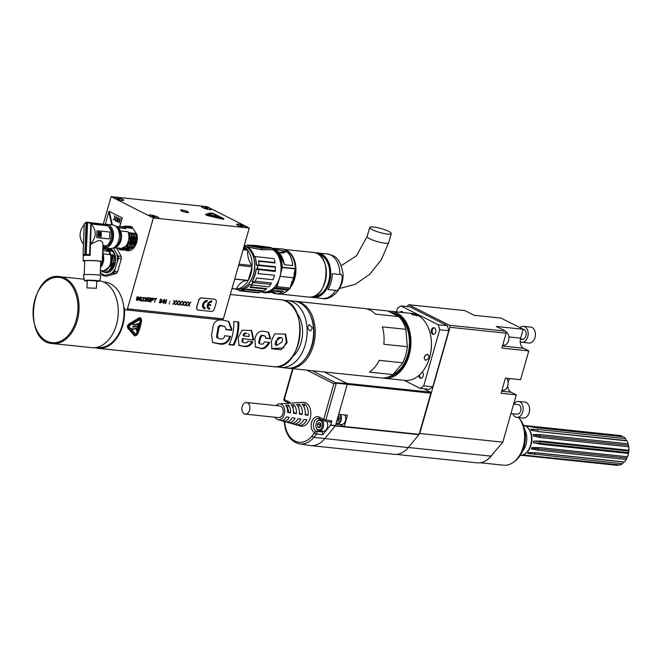 <?xml version="1.0" encoding="UTF-8"?>
<svg xmlns="http://www.w3.org/2000/svg" width="662" height="662" viewBox="0 0 662 662"><rect width="100%" height="100%" fill="white"/><g stroke="black" fill="none" stroke-linecap="round" stroke-linejoin="round"><path stroke-width="0.99" d="M330.379 421.984L331.819 420.974L330.545 425.261L335.311 425.914L324.595 438.848A27.241 18.495 96 0 1 310.619 445.592L394.254 454.339A27.241 18.495 -84 0 0 408.231 447.595L418.947 434.661L335.311 425.914A0.803 0.546 96 0 0 335.444 425.699A0.803 0.546 -84 0 0 335.493 425.575L338.687 414.338L347.459 415.256L344.265 426.485A0.803 0.546 96 0 1 344.215 426.609L340.301 424.64A6.008 4.08 96 0 1 339.879 424.383M324.239 371.97L346.921 383.406A0.803 0.546 96 0 1 347.211 384.423L338.687 414.338M418.947 434.661A0.803 0.546 -84 0 0 419.12 434.322L430.846 393.17A0.803 0.546 -84 0 0 430.557 392.152L423.821 388.76M335.444 425.699L344.215 426.609M344.828 414.983A5.61 3.806 96 0 1 345.266 421.264A5.61 3.806 96 0 1 341.335 424.532L337.008 424.085A5.61 3.806 96 0 1 336.081 423.804A5.61 3.806 96 0 1 336.006 423.763M340.5 414.528A5.61 3.806 96 0 1 340.938 420.809A5.61 3.806 96 0 1 337.008 424.085M339.614 414.437A5.131 3.484 96 0 1 340.251 420.718A5.131 3.484 96 0 1 336.106 423.423M338.29 415.736L339.44 417.83L338.563 420.883L336.668 421.437M338.712 420.37L338.199 419.443L337.264 419.344M338.199 419.443L338.927 416.894M338.621 416.332L338.133 416.282M419.154 434.214L419.766 433.478L502.814 442.158L490.997 456.135A27.076 18.387 96 0 1 477.095 462.846L396.257 454.389M419.766 433.478L450.011 327.301L506.157 333.168L505.586 331.149L496.277 326.457L523.179 329.271L501.035 318.108L474.133 315.294L464.823 310.594L439.096 307.904M406.998 306.589L408.677 304.727L449.44 325.274L450.011 327.301M447.322 325.696L410.051 306.911L400.982 305.96L438.261 324.752L447.322 325.696A44.859 30.469 96 0 1 448.745 330.71L439.684 329.767L423.705 385.872L432.766 386.823L448.745 330.71M432.766 386.823A44.859 30.469 96 0 1 429.208 389.322L420.138 388.371L404.184 380.327M312.307 370.72L336.329 383.157L325.828 420.006A1.605 1.059 99.2 0 1 324.612 421.082A1.605 1.059 99.2 0 1 324.397 421.007A1.605 1.142 -63.2 0 1 324.14 420.933A1.605 1.142 -63.2 0 1 323.693 419.377L333.838 383.761L336.222 382.785L346.921 383.406L430.557 392.152M306.845 370.149L333.838 383.761L336.329 383.157L430.846 393.17M330.545 425.261L322.791 434.611L322.568 431.897L316.304 431.401A1.605 1.01 94.6 0 1 316.527 434.107A1.605 0.828 -140.4 0 1 314.74 432.791L312.042 436.051A25.131 17.063 96 0 1 294.987 441.041A25.131 17.063 96 0 1 284.701 422.265L284.643 421.586M322.568 431.897L322.137 431.682A6.405 4.353 96 0 1 321.186 430.979M316.428 422.869A5.61 3.806 96 0 1 316.486 422.712A5.61 3.806 96 0 1 320.358 419.617A5.61 3.806 96 0 1 323.296 426.973A5.61 3.806 96 0 1 319.192 430.772L323.279 431.202A5.61 3.806 -84 0 0 327.392 427.404A5.61 3.806 -84 0 0 326.606 421.404M310.619 445.592A27.241 18.495 96 0 1 310.023 445.518L299.522 443.912A26.728 18.155 96 0 0 313.821 437.367L408.231 447.595M292.604 368.66L283.907 399.186L284.279 399.5A1.605 1.142 116.8 0 0 284.726 401.056A1.605 1.142 116.8 0 0 284.974 401.139M299.381 402.645A11.618 7.886 96 0 1 300.573 402.438L302.923 402.281A12.015 8.159 96 0 1 310.164 418.053A12.015 8.159 96 0 1 300.44 426.022L277.767 419.65A8.01 5.437 96 0 1 274.912 417.234M276.128 405.599A8.01 5.437 96 0 1 279.422 403.828A8.01 5.437 96 0 1 284.255 414.338A8.01 5.437 96 0 1 277.767 419.65M283.684 421.231A8.912 6.049 96 0 0 289.228 417.341A6603.069 1209.929 -164.1 0 1 286.307 416.919A8.465 5.743 -84 0 1 281.176 420.511A6603.053 4693.448 116.8 0 0 283.684 421.231L284.172 419.501M288.698 422.662A9.814 6.661 96 0 0 295.078 418.194A9075.995 1663.06 -164.1 0 1 292.157 417.763A9.359 6.355 -84 0 1 286.191 421.942A9075.979 6451.198 116.8 0 0 288.698 422.662L289.104 421.239M293.713 424.085A10.716 7.274 96 0 0 300.92 419.038A12079.133 2213.347 -164.1 0 1 297.999 418.616A10.261 6.968 -84 0 1 291.206 423.374A12079.117 8585.834 116.8 0 0 293.713 424.085L294.052 422.886M298.728 425.509A11.618 7.886 96 0 0 306.771 419.873A15662.233 2869.911 -164.1 0 1 303.85 419.451A11.163 7.58 -84 0 1 296.22 424.797A15662.217 11132.697 116.8 0 0 298.728 425.509L299.017 424.483M300.573 402.438A11.618 7.886 96 0 1 301.831 402.496A15662.217 11132.697 -63.2 0 0 299.075 402.662A11.163 7.58 -84 0 0 297.925 402.612L295.285 402.786A10.716 7.274 96 0 1 296.319 402.819A12079.117 8585.834 -63.2 0 0 293.556 402.984A10.261 6.968 -84 0 0 292.637 402.959L289.997 403.133A9.814 6.661 96 0 1 290.8 403.15A9075.979 6451.198 -63.2 0 0 288.044 403.315A9.359 6.355 -84 0 0 287.358 403.307L284.71 403.481A8.912 6.049 96 0 1 285.289 403.481A6603.053 4693.448 -63.2 0 0 282.533 403.646A8.465 5.743 -84 0 0 282.07 403.655L279.422 403.828M305.141 414.909A15662.217 2869.902 15.9 0 0 308.062 415.331A11.618 7.886 96 0 0 304.851 404.019A15662.233 11132.705 116.8 0 0 302.087 404.184A11.163 7.58 -84 0 1 305.141 414.909M294.317 402.943A10.716 7.274 96 0 1 295.285 402.786M299.298 414.064A12079.117 2213.347 15.9 0 0 302.22 414.486A10.716 7.274 96 0 0 299.332 404.341A12079.133 8585.842 116.8 0 0 296.576 404.507A10.261 6.968 -84 0 1 299.298 414.064M289.244 403.241A9.814 6.661 96 0 1 289.997 403.133M293.448 413.22A9075.979 1663.06 15.9 0 0 296.369 413.642A9.814 6.661 96 0 0 293.82 404.672A9075.995 6451.215 116.8 0 0 291.065 404.838A9.359 6.355 -84 0 1 293.448 413.22M284.172 403.547A8.912 6.049 96 0 1 284.71 403.481M287.598 412.376A6603.053 1209.929 15.9 0 0 290.527 412.798A8.912 6.049 96 0 0 288.309 405.003A6603.069 4693.456 116.8 0 0 285.545 405.169A8.465 5.743 -84 0 1 287.598 412.376M246.496 402.504L279.827 405.988A5.85 3.972 96 0 1 280.796 406.278A5.85 3.972 96 0 1 283.063 412.947A5.85 3.972 96 0 1 278.611 417.623L245.279 414.131A5.85 3.972 96 0 1 241.936 407.908A5.85 3.972 96 0 1 246.496 402.504A5.85 3.972 96 0 1 247.464 402.786A5.85 3.972 96 0 1 249.731 409.455A5.85 3.972 96 0 1 245.279 414.131M286.663 416.969A5.85 3.972 96 0 1 285.876 417.631M305.24 413.907L308.062 415.331M304.851 404.019L304.032 406.89M299.381 413.055L302.22 414.486M299.332 404.341L298.471 407.387M293.506 412.294L296.369 413.642M293.398 410.092A5.85 3.972 96 0 1 293.746 412.318M293.82 404.672L292.894 407.933M287.631 411.681L290.527 412.798M287.142 408.049L287.432 408.073A5.85 3.972 96 0 1 288.483 411.772M288.309 405.003L287.432 408.073M319.192 430.772A5.61 3.806 96 0 1 316.047 426.949A5.61 3.806 96 0 1 316.022 426.783M316.171 423.614A4.808 3.26 96 0 1 316.37 423.01A4.808 3.26 96 0 1 320.689 420.709A4.808 3.26 96 0 1 322.204 426.659A4.808 3.26 96 0 1 318.91 429.928A4.808 3.26 96 0 1 315.997 426.634A4.808 3.26 96 0 1 316.171 423.614M318.96 422.422L317.446 424.259L317.669 426.965L319.415 427.851L320.929 426.014L320.706 423.299L318.96 422.422M320.003 427.131L319.787 424.499L320.714 423.382A2.4 1.63 -84 0 0 320.54 423.581A2.4 1.63 -84 0 0 319.895 425.856A2.4 1.63 -84 0 0 320.185 426.916M319.787 424.499L317.446 424.259M320.847 426.113A2.4 1.63 96 0 1 320.863 425.153M319.945 427.205L317.669 426.965M480.273 462.771L503.608 465.212A26.679 18.114 -84 0 0 513.662 462.117A26.679 18.114 -84 0 0 518.619 417.565L519.529 418.607A25.239 17.138 -84 0 1 515.094 461.042L513.662 462.117M507.713 385.888A8.01 5.437 96 0 0 511.006 392.185L516.294 394.85L501.084 393.261L505.404 378.11L520.605 379.698L528.806 350.918L523.526 348.253A8.01 5.437 96 0 1 520.646 338.141L523.179 329.271M508.093 382.231A8.01 5.437 96 0 1 509.922 378.581M502.814 442.158L516.294 394.85M506.157 333.168L501.904 348.104L528.806 350.918M449.44 325.274L505.586 331.149M439.088 307.904L408.677 304.727M502.748 345.125L503.567 345.216A6.81 4.626 -84 0 0 508.259 341.46A6.81 4.626 -84 0 0 508.797 336.313A6.81 4.626 -84 0 0 506.107 332.001A6.81 4.626 -84 0 0 505.785 331.861M508.3 341.369A6.33 4.295 -84 0 0 508.333 341.278A6.33 4.295 -84 0 0 508.83 336.503A6.33 4.295 -84 0 0 508.813 336.412M501.937 390.282L502.748 390.365A6.81 4.626 -84 0 0 507.448 386.608A6.81 4.626 -84 0 0 507.986 381.469A6.81 4.626 -84 0 0 506.604 378.234M507.481 386.517A6.33 4.295 -84 0 0 507.514 386.434A6.33 4.295 -84 0 0 508.011 381.66A6.33 4.295 -84 0 0 507.994 381.569M510.965 413.543L517.179 414.189A4.808 3.26 -84 0 0 520.837 410.349A4.808 3.26 -84 0 0 518.975 404.863A4.808 3.26 -84 0 0 518.181 404.631L513.638 404.159M513.853 404.176A8.01 5.437 96 0 1 518.512 401.445A8.01 5.437 96 0 1 519.836 401.834A8.01 5.437 96 0 1 522.947 410.978A8.01 5.437 96 0 1 516.848 417.374A8.01 5.437 96 0 1 515.524 416.986A8.01 5.437 96 0 1 512.851 413.742M516.848 417.374L523.278 418.053A8.01 5.437 -84 0 0 528.806 413.634A8.01 5.437 -84 0 0 529.434 407.585A8.01 5.437 -84 0 0 526.273 402.513A8.01 5.437 -84 0 0 524.949 402.115L518.512 401.445M528.864 413.477A7.208 4.899 -84 0 0 528.921 413.336A7.208 4.899 -84 0 0 529.484 407.891A7.208 4.899 -84 0 0 529.459 407.742M524.486 329.717A4.808 3.26 -84 0 0 524.014 329.61L523.104 329.519M520.456 338.911L523.013 339.176A4.808 3.26 -84 0 0 523.493 339.176M522.575 339.416A5.131 3.484 96 0 1 522.128 339.242A5.131 3.484 96 0 1 521.805 339.052M523.146 329.37A5.131 3.484 96 0 1 523.634 329.287M520.986 338.961A5.131 3.484 -84 0 0 521.317 339.159A5.131 3.484 -84 0 0 522.161 339.407A5.131 3.484 -84 0 0 526.058 335.311A5.131 3.484 -84 0 0 524.072 329.461A5.131 3.484 -84 0 0 523.228 329.213A5.131 3.484 -84 0 0 523.038 329.196M520.026 327.673A8.01 5.437 96 0 1 523.526 326.341A8.01 5.437 96 0 1 524.85 326.73A8.01 5.437 96 0 1 527.953 335.874A8.01 5.437 96 0 1 521.863 342.279A8.01 5.437 96 0 1 520.208 341.7M521.863 342.279L529.112 343.032A8.01 5.437 -84 0 0 534.639 338.613A8.01 5.437 -84 0 0 535.268 332.564A8.01 5.437 -84 0 0 532.107 327.491A8.01 5.437 -84 0 0 530.775 327.102L523.526 326.341M534.697 338.464A7.208 4.899 -84 0 0 534.755 338.323A7.208 4.899 -84 0 0 535.318 332.878A7.208 4.899 -84 0 0 535.293 332.729M524.693 429.555A15.259 10.36 96 0 1 522.409 451.393M520.216 455.431A15.259 10.36 -84 0 0 523.071 454.868A15.259 10.36 -84 0 0 531.404 441.297A15.259 10.36 -84 0 0 526.058 426.287A15.259 10.36 -84 0 0 525.206 425.79A15.259 10.36 -84 0 0 523.385 425.145M526.298 426.452A14.978 10.17 96 0 1 526.53 426.601A14.978 10.17 96 0 1 531.776 441.331A14.978 10.17 96 0 1 523.601 454.662A14.978 10.17 96 0 1 523.336 454.761M537.958 429.481L537.453 431.243A32.041 18.006 -33 0 1 530.742 429.199L537.958 429.481L625.565 438.641A14.978 10.17 -84 0 0 623.629 436.829L536.021 427.669L526.919 426.055L534.002 426.659L534.027 427.445M524.618 425.525L620.186 435.513A14.978 10.17 -84 0 1 621.618 435.819L534.002 426.659M521.507 455.324L617.067 465.32A14.978 10.17 -84 0 0 618.01 465.353L524.436 455.15L620.195 464.939A14.978 10.17 -84 0 0 622.503 463.731L527.788 453.396A32.041 18.751 -132.2 0 1 534.83 452.734L623.728 462.026L622.503 463.731M530.742 429.199L531.462 430.308L539.398 431.707L627.005 440.867A14.978 10.17 -84 0 1 628.147 443.797L540.531 434.628L533.117 434.562L533.407 436.059L539.886 437.483L628.726 446.792A14.978 10.17 -84 0 1 628.842 450.251L541.226 441.091L533.564 441.099L533.373 442.688L540.837 444.276L628.453 453.437A14.978 10.17 -84 0 1 627.51 456.747L539.902 447.586L532.008 447.504L531.371 448.869L538.62 450.317L626.227 459.478A14.978 10.17 -84 0 1 624.432 461.985L536.816 452.825L528.748 452.518L527.788 453.396M618.631 464.774L618.01 465.353M626.889 458.063L626.227 459.478M531.371 448.869A32.041 10.733 -154.8 0 1 538.007 448.77L626.906 458.063L627.51 456.747M627.526 456.722L627.65 456.408A13.215 8.978 -84 0 0 628.693 452.609L628.453 453.437M533.373 442.688A32.041 0.596 -173 0 1 539.811 443.317L628.701 452.609L628.9 451.029A13.215 8.978 -84 0 0 628.751 446.759L628.726 446.792M541.226 441.091L540.002 441.728A32.041 0.596 7 0 0 533.564 441.099M628.842 450.251L628.883 451.021L540.002 441.728L539.811 443.317L540.837 444.276M539.265 437.392A32.041 9.657 169 0 0 539.869 437.458L628.759 446.751L628.47 445.253L539.571 435.96A32.041 9.657 -11 0 1 533.117 434.562M628.147 443.797L628.453 445.253M625.565 438.641L626.335 440.528L537.61 431.483M621.618 435.819L622.197 436.68M396.447 311.86L397.415 308.459A44.859 30.469 96 0 1 400.982 305.96M438.261 324.752A44.859 30.469 96 0 1 439.684 329.767M423.705 385.872A44.859 30.469 96 0 1 420.138 388.371M403.191 312.572A3.368 2.284 -84 0 0 402.264 311.637A3.368 2.284 -84 0 0 401.71 311.471A3.368 2.284 -84 0 0 400.038 312.241M432.658 334.227A3.368 2.284 -84 0 0 433.213 334.393A3.368 2.284 -84 0 0 435.778 331.703A3.368 2.284 -84 0 0 434.471 327.864A3.368 2.284 -84 0 0 433.916 327.698A3.368 2.284 -84 0 0 431.351 330.388A3.368 2.284 -84 0 0 432.658 334.227M418.765 375.586A3.368 2.284 -84 0 0 420.147 378.159A3.368 2.284 -84 0 0 420.701 378.325A3.368 2.284 -84 0 0 423.208 375.884A3.368 2.284 -84 0 0 422.273 371.994M402.14 311.579A3.368 2.284 -84 0 0 400.915 312.332M433.66 334.376A3.368 2.284 96 0 1 433.536 334.318A3.368 2.284 96 0 1 432.178 330.801A3.368 2.284 96 0 1 434.346 327.806M419.667 374.783A3.368 2.284 -84 0 0 421.024 378.25A3.368 2.284 -84 0 0 421.148 378.308M112.705 268.069A11.138 7.563 -84 0 0 114.642 263.931L115.279 259.314L114.162 254.771L114.931 261.68L112.821 267.87M114.576 255.193L114.559 254.928A11.138 7.563 -84 0 0 112.672 251.486L110.347 249.384M224.84 326.532L225.949 328.749A33.646 22.847 -84 0 1 225.825 329.676L231.758 330.297A33.646 22.847 96 0 0 231.874 329.37L228.829 321.475L223.392 320.251C216.946 318.943 213.404 321.724 212.759 328.592A33.646 22.847 -84 0 1 211.484 334.575L212.676 342.544L218.493 343.768C223.963 345.332 227.91 343.09 230.335 337.032A33.646 22.847 96 0 0 230.409 336.776A33.646 22.847 96 0 0 230.525 336.379L224.6 335.758A33.646 22.847 96 0 1 224.484 336.155A33.646 22.847 96 0 1 224.41 336.412C224.17 338.489 222.689 339.283 219.974 338.795L218.038 338.34L217.384 335.411L217.773 333.838A33.646 22.847 96 0 0 218.518 330.23L217.757 329.841C217.74 326.374 219.122 324.976 221.878 325.646L224.823 326.523L222.672 326.043C219.908 325.381 218.526 326.771 218.518 330.23M390.216 376.206A31.884 21.656 -84 0 0 406.998 359.069M409.538 334.79A31.884 21.656 -84 0 0 396.96 314.698A31.884 21.656 -84 0 0 392.169 313.192M388.321 377.001A32.446 22.036 -84 0 0 406.965 359.176A32.446 22.036 -84 0 0 409.521 334.674A32.446 22.036 -84 0 0 396.703 314.127A32.446 22.036 -84 0 0 390.77 312.489M388.453 311.322A33.646 22.847 96 0 1 391.465 311.339A33.646 22.847 96 0 1 397.026 312.994A33.646 22.847 96 0 1 410.076 351.373A33.646 22.847 96 0 1 384.465 378.267A33.646 22.847 96 0 1 382.793 378.002M416.911 315.071C412.716 313.755 411.152 313.598 412.236 314.582L417.639 315.774L416.911 315.071M411.474 314.02L412.236 314.582M384.465 378.267L404.937 380.41A33.646 22.847 -84 0 0 428.132 361.849A33.646 22.847 -84 0 0 430.788 336.445A33.646 22.847 -84 0 0 417.499 315.137A33.646 22.847 -84 0 0 411.938 313.482L391.465 311.339M427.412 354.22C423.92 355.974 423.349 357.993 425.683 360.277C429.381 358.622 429.961 356.603 427.412 354.22L428 354.393M425.112 360.111L425.683 360.277M428.19 361.7A32.843 22.309 -84 0 0 428.248 361.551A32.843 22.309 -84 0 0 430.846 336.751A32.843 22.309 -84 0 0 430.813 336.602M425.683 354.849L424.152 357.869M84.14 279.207L59.58 276.633A33.646 22.847 96 0 1 77.346 320.276A33.646 22.847 96 0 1 77.214 320.756A33.646 22.847 96 0 1 52.579 343.561L91.77 347.658A33.646 22.847 -84 0 0 116.396 324.852A33.646 22.847 -84 0 0 99.656 280.853M96.776 347.376L98.166 347.525A32.843 22.309 -84 0 0 122.213 325.257A32.843 22.309 -84 0 0 105.001 282.186L103.611 282.045M221.944 319.887A1.605 1.084 -84 0 0 222.209 319.969A1.605 1.084 -84 0 0 223.375 318.877L249.268 227.993L207.007 206.676L111.084 196.647L103.346 223.822M111.084 196.647L153.352 217.963L127.46 308.848A1.605 1.084 96 0 1 126.293 309.932A1.605 1.084 96 0 1 126.028 309.857L125.068 309.377A1.605 1.084 96 0 1 124.415 308.178A33.646 22.847 96 0 1 122.718 325.514A33.646 22.847 96 0 1 98.084 348.32A33.646 22.847 96 0 1 94.956 347.666M126.599 250.542A12.255 8.325 -84 0 0 127.675 250.766A12.255 8.325 -84 0 0 137.092 234.712L131.837 226.793A12.255 8.325 -84 0 0 130.224 226.379A12.255 8.325 -84 0 0 129.255 226.363M122.296 217.897L108.982 211.277L122.296 217.897L119.781 226.743M153.352 217.963L249.268 227.993M136.273 299.497L136.877 300.474L138.093 299.936L138.813 297.859L138.482 296.824L137.191 296.94L136.587 297.958L136.926 298.984L138.292 298.794L137.729 299.903L136.273 299.497M141.18 299.017L140.551 298.372L139.459 298.67L140.253 297.428L141.478 297.966L141.163 297.106L140.303 297.015L138.937 299.613L139.856 300.788L141.072 299.836L140.981 298.918L141.188 299.431M141.263 300.929L143.869 298.38L143.728 297.784L142.305 297.718L143.96 297.395L144.084 298.736L141.867 300.581L143.571 300.755L143.455 301.16L141.263 300.929M146.07 301.02L146.931 298.206L145.317 297.701L144.829 298.322L146.542 298.248L145.425 299.538L146.087 300.523L144.184 300.573L144.796 301.301L145.839 301.16M147.527 299.845L148.693 299.721L148.834 300.565L148.015 301.227L146.898 300.523L147.022 301.202L148.602 301.367L149.198 299.936L148.594 299.207L147.527 299.431L147.891 298.14L149.769 297.925L147.7 297.71L147.105 299.803L147.527 299.845L147.13 299.721M151.11 298.065L149.67 301.814L150.224 298.554L151.11 298.065M153.601 299.232L153.344 298.38L151.598 298.115L150.522 301.897L151.366 300.25L152.79 300.316L153.51 299.555M154.345 298.397L156.654 298.645L155.57 298.943L154.602 302.327L155.198 298.901L154.345 298.397M162.14 302.286L163.373 300.176L162.14 302.286M165.426 302.882L164.821 299.497L164.275 299.439L163.191 303.229L164.499 299.96L165.078 303.419L165.632 303.477L166.708 299.696L165.426 302.882L164.631 299.481M178.119 304.785L177.333 303.13L175.678 304.528L177.267 302.708L176.762 300.747L177.54 302.402L179.195 301.003L177.631 302.741L177.73 304.669M181.04 305.091L180.263 303.436L178.608 304.834L180.196 303.014L179.683 301.053L180.469 302.708L182.124 301.309L180.56 303.047L180.66 304.975M183.97 305.397L183.184 303.742L181.529 305.141L183.117 303.32L182.613 301.359L183.391 303.014L185.046 301.607L183.482 303.353L183.581 305.281M186.891 305.703L186.113 304.048L184.458 305.447L186.039 303.626L185.534 301.665L186.32 303.32L187.967 301.913L186.411 303.659L186.502 305.579M189.812 306.01L189.034 304.355L187.379 305.753L188.968 303.932L188.455 301.971L189.241 303.626L190.896 302.22L189.332 303.966L189.431 305.885M161.445 299.174L161.884 300.101L160.907 299.588L160.287 300.432L161.429 301.053L161.495 302.137L160.659 302.882L159.559 302.766L159.285 301.74L159.981 302.393L161.156 302.013L160.444 301.193M161.884 300.101L161.627 299.249L160.485 299.29L159.906 300.225L160.212 301.078M169.464 303.469L169.042 303.841L169.464 303.469M170.01 301.533L169.596 301.905L170.01 301.533M175.198 304.479L174.412 302.824L172.757 304.222L174.346 302.402L173.833 300.44L174.619 302.095L176.274 300.697L174.71 302.435L174.809 304.363M214.72 299.332A3.202 2.276 -63.2 0 1 215.299 299.505A3.202 2.276 -63.2 0 1 216.201 302.608L214.471 308.666A3.202 2.276 -63.2 0 1 211.269 311.454L198.401 310.106A3.202 2.276 -63.2 0 1 197.822 309.94A3.202 2.276 -63.2 0 1 196.928 306.837L198.65 300.771A3.202 2.276 -63.2 0 1 201.852 297.991L214.521 299.232A3.202 2.276 -63.2 0 1 215.1 299.398A3.202 2.276 -63.2 0 1 215.2 299.456M197.723 309.882A3.202 2.276 -63.2 0 1 197.624 309.841A3.202 2.276 -63.2 0 1 196.722 306.729L196.928 306.837M198.65 300.771L196.722 306.729M198.451 300.672A3.202 2.276 -63.2 0 1 201.653 297.892L201.852 297.991M214.521 299.232L201.653 297.892M114.898 198.459A5.205 0.952 15.9 0 0 119.872 200.139A5.205 0.952 15.9 0 0 123.579 200.429A5.205 0.952 15.9 0 0 118.961 197.938A5.205 0.952 15.9 0 0 113.732 197.624A5.205 0.952 15.9 0 0 114.898 198.459M202.63 207.628A5.205 0.952 15.9 0 0 207.603 209.316A5.205 0.952 15.9 0 0 211.302 209.597A5.205 0.952 15.9 0 0 206.693 207.107A5.205 0.952 15.9 0 0 201.463 206.801A5.205 0.952 15.9 0 0 202.63 207.628M150.125 216.217A5.205 0.952 15.9 0 0 155.098 217.897A5.205 0.952 15.9 0 0 158.797 218.187A5.205 0.952 15.9 0 0 154.188 215.696A5.205 0.952 15.9 0 0 148.958 215.382A5.205 0.952 15.9 0 0 150.125 216.217M245.453 226.181A5.205 0.952 15.9 0 0 239.594 224.319A5.205 0.952 15.9 0 0 236.682 224.559A5.205 0.952 15.9 0 0 237.848 225.386A5.205 0.952 15.9 0 0 242.822 227.074A5.205 0.952 15.9 0 0 246.521 227.356A5.205 0.952 15.9 0 0 245.453 226.181M181.562 210.938A4.088 0.745 15.9 0 0 185.815 212.337A4.088 0.745 15.9 0 0 188.471 212.37A4.088 0.745 15.9 0 0 187.528 211.559A4.088 0.745 15.9 0 0 183.266 210.16A4.088 0.745 15.9 0 0 180.61 210.127A4.088 0.745 15.9 0 0 181.562 210.938M205.667 214.488A2.4 0.439 15.9 0 0 205.592 214.562A2.4 0.439 15.9 0 0 208.34 215.787L221.985 219.023A2.4 0.439 15.9 0 0 223.864 219.114A2.4 0.439 15.9 0 0 223.839 219.014M116.711 199.221A4.808 0.877 -164.1 0 1 115.171 198.559A4.808 0.877 -164.1 0 1 114.063 197.615A4.808 0.877 -164.1 0 1 117.182 197.657A4.808 0.877 -164.1 0 1 122.189 199.295A4.808 0.877 -164.1 0 1 123.306 200.247A4.808 0.877 -164.1 0 1 120.203 200.214M120.037 199.072L117 198.352L119.921 199.461M118.184 199.08L118.349 198.492M204.442 208.389A4.808 0.877 -164.1 0 1 202.903 207.736A4.808 0.877 -164.1 0 1 201.786 206.784A4.808 0.877 -164.1 0 1 204.914 206.825A4.808 0.877 -164.1 0 1 209.92 208.472A4.808 0.877 -164.1 0 1 211.029 209.424A4.808 0.877 -164.1 0 1 207.934 209.382M207.76 208.249L204.732 207.529L207.653 208.638M205.915 208.257L206.081 207.669M151.937 216.979A4.808 0.877 -164.1 0 1 150.398 216.317A4.808 0.877 -164.1 0 1 149.281 215.373A4.808 0.877 -164.1 0 1 152.409 215.415A4.808 0.877 -164.1 0 1 157.415 217.053A4.808 0.877 -164.1 0 1 158.524 218.005A4.808 0.877 -164.1 0 1 155.421 217.972M155.256 216.83L152.219 216.11L155.14 217.219M153.402 216.838L153.576 216.251M239.661 226.147A4.808 0.877 -164.1 0 1 237.724 225.279A4.808 0.877 -164.1 0 1 237.004 224.542A4.808 0.877 -164.1 0 1 241.87 225.014A4.808 0.877 -164.1 0 1 246.256 227.182A4.808 0.877 -164.1 0 1 243.153 227.14M243.136 226.09L240.049 225.262L243.037 226.429M241.382 226.114L241.556 225.485M181.967 210.979A3.525 0.645 15.9 0 0 185.939 212.245A3.525 0.645 15.9 0 0 187.909 212.08A3.525 0.645 15.9 0 0 185.749 210.955A3.525 0.645 15.9 0 0 182.331 210.135A3.525 0.645 15.9 0 0 181.247 210.185A3.525 0.645 15.9 0 0 181.967 210.979M208.389 215.613A2.4 0.439 -164.1 0 1 205.642 214.389A2.4 0.439 -164.1 0 1 205.774 214.298L210.359 212.965A2.4 0.439 -164.1 0 1 214.298 213.9L223.359 218.468A2.4 0.439 -164.1 0 1 223.913 218.94A2.4 0.439 -164.1 0 1 222.035 218.849L208.34 215.787M206.503 214.546L208.24 215.423L223.144 218.725L213.718 213.834L211.087 213.214L206.478 214.62L211.07 213.288L213.694 213.917L223.119 218.758M207.504 214.943L222.002 218.435M207.52 214.893L212.899 213.752L222.068 218.41L207.52 214.893M209.639 215.258L217.293 216.275L209.639 215.258M209.25 215.059L213.23 215.928M211.153 215.175L215.903 216.06M216.118 216.052L216.813 216.234M140.476 317.768L139.185 317.777L128.792 324.107L127.394 326.002L127.675 328.038L134.427 335.692M233.951 345.175L229.002 344.662A33.646 22.847 -84 0 0 231.99 336.941A33.646 22.847 -84 0 0 233.81 321.525L238.759 322.038A33.646 22.847 96 0 1 236.938 337.454A33.646 22.847 96 0 1 233.951 345.175L233.173 344.786A32.446 22.036 -84 0 0 237.931 321.955M242.383 338.563L241.944 341.633L244.435 342.808C246.454 343.04 247.555 342.527 247.729 341.253L252.793 341.782C250.832 345.837 247.522 347.343 242.863 346.276L238.99 345.357L238.221 337.587L242.143 330.148L251.725 330.578L253.637 339.118A33.646 22.847 96 0 1 253.612 339.201A33.646 22.847 96 0 1 253.372 340.011L242.383 338.563L253.372 340.011M259.918 343.917L259.421 342.684L260.108 339.879C260.762 336.577 261.895 335.179 263.517 335.684L262.756 335.303C261.043 334.807 259.852 336.412 259.181 340.111L258.718 343.04L260.522 344.099L263.203 344.017L264.477 341.906L269.641 342.444C266.712 348.047 263.302 349.9 259.405 348.013L255.499 347.103L254.944 339.341C255.871 333.3 258.933 330.628 264.121 331.298L268.59 332.316L270.659 338.762L265.57 337.926M263.517 335.684L265.445 336.354L265.495 338.224L270.659 338.762M271.346 341.054L274.656 333.855L285.537 334.128L287.126 342.618L281.102 349.735L271.883 348.791L271.346 341.054M243.219 342.511L242.59 341.377L243.144 338.944M134.063 335.419L134.171 335.469C135.305 336.222 136.471 335.717 137.688 333.946A33.803 22.955 -84 0 0 141.577 320.309L141.105 318.29L139.682 317.677L128.891 324.157L127.774 328.087L134.378 335.667M229.689 336.288A32.446 22.036 96 0 1 229.582 336.652C227.968 342.237 224.013 344.48 217.707 343.371L212.312 342.345M231.874 329.37L231.104 328.981L228.39 321.269M231.758 330.297L230.98 329.908A32.446 22.036 -84 0 0 231.104 328.981M230.98 329.908L225.866 329.37M218.038 338.34L216.548 337.239L217.012 333.458A32.446 22.036 -84 0 0 217.757 329.841M233.173 344.786L229.151 344.364M252.04 341.402C250.062 345.448 246.744 346.946 242.077 345.887L238.626 345.15M251.32 330.396L252.884 338.737A32.446 22.036 96 0 1 252.619 339.631M246.19 333.168L246.951 333.549C245.205 333.168 244.195 333.971 243.939 335.973L243.186 335.584C243.434 333.59 244.435 332.779 246.19 333.168L246.951 333.549M243.939 335.973L249.011 336.503L249.135 334.782L248.465 333.88M255.135 346.896L258.619 347.616C262.466 349.536 265.884 347.682 268.88 342.064M268.184 332.134L269.906 338.381M262.756 335.303L265.032 336.031M285.123 333.938L286.373 342.237L283.319 347.922L271.519 348.584M281.739 337.769L280.978 337.388L275.773 341.129L275.127 344.554L276.451 345.597L276.526 341.509L277.726 338.174L279.132 337.413L281.739 337.769L282.434 338.654L282.376 340.351L281.962 342.08L276.451 345.597M134.767 334.906L128.271 327.475L129.024 324.852L139.583 318.554L140.634 318.836L140.989 320.251A33.803 22.955 96 0 1 137.108 333.88L134.982 335.071M140.278 318.563L140.94 320.226A33.729 22.905 -84 0 1 137.051 333.855L137.108 333.88M134.717 334.881L137.051 333.855M140.17 320.16L139.649 319.655L140.121 320.135L139.649 319.655L129.131 325.795L128.908 326.581L135.536 334.078L136.289 333.797A33.803 22.955 -84 0 0 140.17 320.16L139.699 319.688L129.181 325.82L128.958 326.606L135.594 334.103L136.289 333.797M136.322 330.818A33.803 22.955 -84 0 0 138.474 323.238L138.83 323.279A33.803 22.955 96 0 1 136.67 330.851L136.322 330.818M137.903 324.785L136.405 324.173L134.105 325.166L133.261 323.966L134.369 324.802L136.902 323.817L137.58 324.976M136.455 326.482L137.001 327.177M136.48 326.49L133.037 327.202L132.714 326.184L133.277 326.887L136.115 326.01L137.332 326.995M136.67 329.146L135.214 328.559L132.805 329.494L131.92 328.915L132.061 328.344L133.103 329.146L135.743 328.22L136.513 328.782L136.322 329.328M138.772 323.271A33.729 22.905 -84 0 1 136.62 330.826L136.67 330.851M137.026 324.272L133.666 325.025M133.236 323.991L133.832 324.678M137.158 323.908L137.853 324.761M136.43 326.465L133.103 327.227M132.681 326.209L133.277 326.887M136.612 326.126L137.282 326.97M135.834 328.658L132.383 329.362M132.028 328.369L132.599 329.039M135.983 328.302L136.62 329.122M137.837 299.083L138.292 298.794M138.515 296.998L138.805 297.437M138.606 297.337L138.813 297.859M138.615 297.751L138.714 298.421M138.515 298.322L138.548 298.992M138.35 298.885L138.333 299.547M138.126 299.447L138.093 299.936M138.143 297.122L136.893 297.404L137.257 298.686L137.282 297.279L138.441 297.404L138.118 298.529L137.257 298.686M140.989 299.332L141.072 299.836M140.874 299.729L140.832 300.225M141.196 297.279L141.486 297.718M139.5 297.933L139.508 298.504M140.493 298.777L139.136 299.216L139.608 300.341L139.632 298.934L140.865 299.232L140.468 300.184L139.608 300.341M143.96 297.486L144.308 297.933M144.109 297.834L144.283 298.264M144.035 298.322L144.084 298.736M143.687 298.868L141.867 300.581M143.348 300.738L143.455 301.16M143.257 301.061L141.287 300.854M146.443 297.627L146.261 300.788M148.271 299.514L147.841 299.629M149.546 297.9L149.662 298.322M149.455 298.223L147.891 298.14M147.692 298.041L147.527 299.431M148.909 299.497L149.198 299.936M149 299.836L149.207 300.349M149.008 300.25L149.115 300.672M148.909 300.573L148.876 301.061M150.886 298.041L150.034 301.847M153.162 298.305L153.609 298.984M152.268 300.258L151.366 300.25M151.168 300.143L150.886 301.938M153.005 298.678L151.648 298.454L151.507 299.762L152.872 299.82L153.236 299.199L151.855 298.554L151.507 299.762M156.431 298.62L156.538 299.042M156.34 298.943L155.57 298.943M155.363 298.843L154.602 302.327M154.246 298.728L155.198 298.901M166.485 299.671L165.632 303.477M163.555 303.262L164.499 299.96M176.051 304.57L177.333 303.13M176.944 300.763L177.54 302.402M178.93 300.97L177.631 302.741M177.433 302.642L177.921 304.685M178.972 304.876L180.263 303.436M179.874 301.069L180.469 302.708M181.851 301.276L180.56 303.047M180.354 302.948L180.842 304.992M181.893 305.182L183.184 303.742M182.795 301.375L183.391 303.014M184.781 301.582L183.482 303.353M183.283 303.254L183.763 305.298M184.822 305.488L186.113 304.048M185.716 301.682L186.32 303.32M187.702 301.889L186.411 303.659M186.204 303.56L186.692 305.604M187.743 305.794L189.034 304.355M188.645 301.988L189.241 303.626M190.631 302.195L189.332 303.966M189.133 303.866L189.613 305.91M161.23 300.945L161.578 301.4M161.379 301.293L161.611 301.731M161.412 301.632L161.495 302.137M169.24 303.444L169.348 303.866M169.786 301.508L169.894 301.938M173.121 304.263L174.412 302.824M174.023 300.457L174.619 302.095M176.009 300.664L174.71 302.435M174.511 302.335L174.991 304.379M211.84 300.987A4.402 3.128 116.8 0 0 207.62 304.272A4.402 3.128 116.8 0 0 208.671 309.088A4.402 3.128 116.8 0 0 209.465 309.32L209.796 308.178A3.202 2.276 -63.2 0 1 209.217 308.012A3.202 2.276 -63.2 0 1 208.224 305.29L210.549 305.538L210.764 304.76L208.447 304.52A3.202 2.276 -63.2 0 1 211.517 302.12L211.84 300.987M204.583 307.549A3.202 2.276 -63.2 0 0 205.112 307.689L204.889 308.881A4.402 3.128 -63.2 0 1 204.095 308.649A4.402 3.128 -63.2 0 1 203.044 303.833A4.402 3.128 -63.2 0 1 207.264 300.548L207.165 300.498A4.402 3.128 116.8 0 0 202.944 303.784A4.402 3.128 116.8 0 0 203.995 308.591A4.402 3.128 116.8 0 0 204.045 308.616M209.68 308.161L209.366 309.262A4.402 3.128 -63.2 0 1 208.621 309.055M211.732 300.978L211.517 302.12M211.418 302.071A3.202 2.276 116.8 0 0 208.348 304.47L208.447 304.52M210.657 304.752L210.549 305.538M210.442 305.488L208.224 305.29M208.125 305.24A3.202 2.276 116.8 0 0 209.109 307.962A3.202 2.276 116.8 0 0 209.167 307.987M207.264 300.548L206.941 301.682A3.202 2.276 116.8 0 0 203.871 304.073A3.202 2.276 116.8 0 0 204.632 307.573A3.202 2.276 116.8 0 0 205.212 307.739M243.235 249.185L247.224 249.599L243.633 247.787M252.495 276.948A21.548 14.638 -84 0 0 252.536 276.857L252.462 277.039A22.028 14.961 -84 0 1 237.277 289.186L234.82 288.93A22.028 14.961 96 0 0 236.011 288.988L232.014 288.566M234.745 278.992L248.258 280.407L252.123 266.836L238.61 265.421M238.965 264.163L252.164 265.545A18.023 12.239 96 0 1 247.696 250.195L243.078 249.715M247.696 250.195A22.028 14.961 96 0 1 252.164 265.545M234.82 288.93A22.028 14.961 96 0 1 233.645 288.74M252.462 277.039A22.028 14.961 -84 0 0 254.2 260.406A22.028 14.961 -84 0 0 245.503 246.446A22.028 14.961 -84 0 0 244.17 245.883M243.939 246.694A22.028 14.961 96 0 1 247.224 249.599M252.123 266.836A22.028 14.961 96 0 1 248.258 280.407M232.023 288.524L236.367 288.98A22.028 14.961 96 0 0 248.184 280.539L234.704 279.124M252.536 276.857A21.548 14.638 -84 0 0 254.233 260.588A21.548 14.638 -84 0 0 254.216 260.497M245.825 246.016L247.216 245.064L245.784 246.024M241.44 289.791L241.233 289.716A236.599 166.419 124.7 0 0 241.572 290.734A23.402 15.896 96 0 1 239.363 290.784A236.251 147.179 -123.6 0 1 238.461 289.782L239.478 290.866L257.046 292.703A23.476 15.938 -84 0 0 259.454 292.654L241.887 290.817A243.922 169.489 -57.4 0 1 241.547 289.799L241.44 289.791A22.566 15.325 -84 0 0 249.988 284.561L249.905 284.42A235.887 42.145 -162.8 0 0 251.204 284.842L268.946 286.853A23.476 15.938 -84 0 0 270.758 284.329L252.867 282.533A23.402 15.896 96 0 1 251.204 284.842M256.211 269.235L256.053 269.095A235.978 89.329 165.5 0 1 257.369 268.739L257.626 268.904A241.001 84.786 -14.4 0 0 256.293 269.268L256.211 269.235A22.566 15.325 96 0 1 252.205 281.474L251.999 281.507A235.945 160.262 60.9 0 0 252.867 282.533M256.235 265.04A22.5 15.276 -84 0 0 254.928 256.69L255.093 256.666A22.566 15.325 96 0 1 256.409 264.932L256.235 265.04A235.995 62.542 19 0 0 257.518 265.512L257.692 265.404A23.476 15.938 96 0 1 257.535 268.871M247.447 246.827L261.44 249.682L272.843 249.69L261.399 249.541L261.399 247.985L248.548 245.61L247.654 246.967L248.399 245.668A23.402 15.896 -84 0 0 247.249 245.089L256.575 245.544L270.725 247.489A23.476 15.938 96 0 1 271.776 248.018L261.399 247.985M254.87 246.396A24.37 19.57 91.4 0 0 254.489 246.206A23.476 15.938 -84 0 0 253.265 245.602L252.892 245.561A23.476 15.938 96 0 1 254.117 246.165A24.37 19.57 91.4 0 1 254.506 246.363L256.302 246.645A23.476 15.938 -84 0 1 256.616 246.843L256.98 246.885A23.476 15.938 -84 0 0 254.944 245.776L254.58 245.743A23.476 15.938 96 0 1 256.053 246.487L254.845 246.504M259.206 246.785A24.097 13.389 98.7 0 0 258.9 246.578A24.097 18.908 -87.7 0 0 258.445 246.372A29.095 26.844 -100.5 0 0 258.039 246.239L255.995 246.024A24.875 12.206 99.9 0 1 256.177 246.14L258.412 246.479A23.476 15.938 96 0 1 258.536 246.545L256.558 246.338A23.476 15.938 -84 0 1 256.815 246.479A24.875 20.613 89.9 0 1 257.137 246.636A36.046 34.896 59.8 0 1 257.609 246.81A85.373 82.038 -33.8 0 1 258.163 246.967L259.314 246.926A29.07 8.647 102.6 0 0 259.206 246.785L259.132 247.05M262.086 247.216A23.476 15.938 -84 0 1 262.458 247.456L262.831 247.497A23.476 15.938 -84 0 0 259.727 245.999L259.363 245.958A23.476 15.938 -84 0 1 260.82 246.529L259.016 246.272A37.866 3.649 104.9 0 1 259.049 246.388A24.875 12.206 99.9 0 1 259.231 246.512A23.476 15.938 -84 0 1 259.736 246.785A24.875 20.613 89.9 0 1 260.067 246.943L262.044 247.373M265.172 247.505L265.057 247.398A24.875 12.206 99.9 0 0 264.874 247.265A23.476 15.938 96 0 0 264.618 247.125A25.305 21.399 -91.3 0 0 264.022 246.885L261.978 246.669A25.305 11.701 100.3 0 1 262.284 246.885A23.476 15.938 -84 0 1 262.541 247.017A24.875 20.613 89.9 0 1 262.864 247.174L265.114 247.696M256.409 245.643L247.199 245.097M274.987 262.466A22.086 15.003 96 0 1 275.003 262.557A22.086 15.003 96 0 1 275.069 262.963L274.995 262.524A22.566 15.325 -84 0 0 274.97 262.367A22.566 15.325 -84 0 0 274.076 258.652L254.978 256.542M258.66 261.25A22.086 15.003 96 0 1 258.999 264.999L258.983 265.181A22.566 15.325 -84 0 0 258.585 260.803L258.66 261.25L275.069 262.963M256.293 269.268L275.193 271.511A22.086 15.003 96 0 0 275.409 266.712L258.999 264.999M258.776 269.79A22.086 15.003 96 0 1 258.097 273.572L274.507 275.284L258.097 273.572M274.507 275.284A22.086 15.003 96 0 1 273.257 279.232A22.086 15.003 96 0 1 273.224 279.314M256.641 278.032L273.05 279.745L256.666 277.974A22.566 15.325 -84 0 1 254.796 281.722L252.205 281.474M270.758 284.329L271.445 282.972L255.077 281.259M241.547 289.799L244.038 290.055A22.566 15.325 -84 0 0 247.075 289.12L263.484 290.833A22.566 15.325 -84 0 0 266.306 289.104L266.695 288.591L250.501 286.903M259.454 292.654L260.969 291.305L245.577 289.691M254.407 256.508L254.953 256.542M256.409 264.932L258.983 265.181M274.995 262.524L258.585 260.803M256.492 264.916A242.292 57.329 -161 0 0 257.783 265.388L275.359 267.225L275.409 266.712M275.359 267.225A23.476 15.938 -84 0 1 275.193 270.741L257.626 268.904M275.193 270.741L275.193 271.511M273.075 279.687A22.566 15.325 -84 0 0 273.191 279.405A22.566 15.325 -84 0 0 274.399 275.64M257.99 273.927A22.566 15.325 -84 0 0 258.784 269.525M253.19 282.492A242.209 159.525 -120 0 1 252.313 281.466M249.988 284.561L250.07 284.586A240.678 49.6 17.2 0 0 251.37 285.016M252.321 285.115A22.566 15.325 -84 0 1 249.897 287.391L266.306 289.104M254.332 256.525A22.086 15.003 96 0 0 247.571 247.067L261.44 249.682M245.594 246.065L247.389 245.031A23.476 15.938 96 0 1 248.548 245.61L261.473 248.2L271.9 248.217L272.678 249.566L271.883 248.101M270.799 247.522L256.558 245.544M273.116 249.847L273.423 249.135A564.934 471.228 -95.7 0 1 286.406 251.51L279.116 252.603M276.724 250.625L273.373 250.021M276.939 252.363L277.221 252.189A22.674 15.4 96 0 1 282.293 267.2A0.803 0.546 96 0 1 282.26 267.531L281.954 267.208A22.434 15.234 96 0 0 276.939 252.363A7.77 5.279 96 0 0 275.375 251.121L277.486 251.105L278.859 252.363L284.511 264.734L292.703 265.586C292.265 259.272 290.27 254.539 286.712 251.386L282.591 253.165L278.776 252.23M286.555 251.452L273.365 248.929A22.674 15.4 96 0 0 272.008 248.283M271.974 248.267L279.347 248.722M291.33 283.907A21.11 14.332 -84 0 0 292.455 281.615L294.54 273.919A21.11 14.332 -84 0 0 294.78 271.188M281.954 267.208L295.335 268.565A22.674 15.4 -84 0 0 282.219 248.945C290.097 250.584 294.491 257.129 295.418 268.582L294.044 273.869L295.302 268.896L282.26 267.531L280.671 273.679M294.54 273.919L294.044 273.869M293.953 260.232A22.111 15.019 96 0 1 290.577 286.555M285.893 250.013A22.434 15.234 96 0 1 286.414 250.244A22.434 15.234 96 0 1 290.221 287.805M288.955 289.294A22.434 15.234 96 0 1 281.317 293.754M327.913 289.534L335.634 290.337C339.738 293.167 345.307 272.67 339.929 274.507L332.208 273.696A22.434 15.234 -84 0 1 327.913 289.534M388.702 231.394A11.213 2.052 -164.1 0 1 391.3 233.612A11.213 2.052 -164.1 0 1 379.947 232.519A11.213 2.052 -164.1 0 1 369.727 227.471A11.213 2.052 -164.1 0 1 377.026 227.562A11.213 2.052 -164.1 0 1 388.702 231.394M270.212 292.571L275.235 290.444L283.427 291.297L271.362 292.265L274.763 293.68L278.503 293.779L283.427 291.297L275.243 290.444L269.939 292.629L264.461 292.678A22.674 15.4 96 0 1 261.068 291.735M271.346 292.273L277.502 294.044A22.674 15.4 -84 0 0 287.482 290.196A6.405 4.353 96 0 1 289.112 289.228A1.763 1.2 -84 0 0 290.072 288.061L291.925 281.573L292.455 281.615M293.539 277.783L280.084 276.377M278.065 281.83L276.699 286.605L290.072 288.061L291.487 283.146M291.925 281.573L290.155 288.053L289.162 289.22L276.071 287.862A6.405 4.353 -84 0 0 274.44 288.831A22.674 15.4 96 0 1 264.461 292.678L261.043 291.735M266.05 292.844L273.621 291.363M280.564 248.821L279.993 248.771M281.466 248.895L281.441 248.895A22.674 15.4 -84 0 0 281.433 248.895L271.933 248.258M280.051 253.778L277.552 251.138L273.547 249.93L275.615 250.915A8.01 5.437 96 0 1 277.221 252.189L278.925 252.396L281.424 255.888L283.336 260.1L284.511 264.734L292.703 265.586C292.215 259.43 290.221 254.746 286.72 251.527L286.572 251.684M278.934 252.404L276.319 250.41M258.809 247.058A23.6 13.116 -81.3 0 0 258.768 247.034A23.6 18.519 92.3 0 1 258.768 247.034L258.9 246.578M258.486 246.901L257.957 246.909M257.179 246.521L258.718 246.678A23.476 15.938 96 0 1 258.776 246.711L258.834 246.777M260.82 246.529L261.142 246.686A23.476 15.938 -84 0 1 261.78 247.025L261.747 247.381A22.988 15.615 96 0 1 261.771 247.381M260.125 246.338L260.803 246.57M259.537 246.487L260.092 246.43M259.661 246.578A23.476 15.938 96 0 1 260.042 246.785L260.605 247.141M261.821 247.125L260.638 247.034M264.709 247.522L264.668 247.687A22.988 15.615 -84 0 0 264.668 247.679L263.534 247.447M264.874 247.265L264.75 247.696M262.466 246.794L263.923 246.951A24.875 20.613 89.9 0 1 264.254 247.083A23.476 15.938 -84 0 1 264.51 247.224A24.875 12.206 99.9 0 1 264.692 247.365L264.734 247.464M262.649 246.918A23.476 15.938 96 0 1 262.905 247.058A24.875 20.613 89.9 0 1 263.228 247.207L263.559 247.34M236.367 288.98A18.023 12.239 96 0 1 248.093 280.522M118.258 248.324L119.375 249.5C122.139 250.666 124.729 249.822 127.145 246.984L128.13 245.155L126.847 245.023A1.605 1.084 -84 0 0 126.699 245.304L127.145 246.984M132.086 227.902L132.822 228.282M130.968 226.818L132.036 227.099M130.91 226.495A12.255 8.325 -84 0 0 130.315 226.536M133.509 247.969L134.957 246.355M136.513 234.638L136.124 233.272L136.62 235.018L134.303 246.909L126.905 250.534M135.967 243.475L136.744 235.912M136.62 235.018L134.94 233.38L135.172 241.738L131.424 248.275M134.94 233.38L135.18 240.347L133.153 245.941M134.866 234.464L134.593 233.115M134.32 243.302L135.056 240.422L135.098 235.738M120.956 226.859A11.105 7.539 96 0 1 122.677 226.752L126.508 227.943L125.375 227.827L125.879 228.597L118.515 227.819L120.575 230.939L127.948 231.708L128.453 232.478L129.644 232.602L130.05 234.05L130.075 240.736L127.385 246.529M131.564 234.116L131.175 232.759L131.672 234.505L129.644 232.602M133.211 234.29L132.822 232.933L133.319 234.679L131.167 232.991M134.469 233.33L134.974 234.853L132.814 233.156M132.474 228.291L133.004 228.398M132.524 228.349L130.844 226.702L130.968 228.266M130.877 228.175L129.198 226.528L129.322 228.092M129.231 228.001L127.551 226.363L125.3 226.007M127.526 227.769L128.056 227.877L127.551 226.363M127.576 227.827L125.904 226.189L126.508 227.943M127.948 231.708A10.815 7.348 96 0 1 127.617 243.161A10.815 7.348 96 0 1 120.401 248.548L118.647 248.366A10.815 7.348 -84 0 0 120.194 248.291L114.096 247.456M125.879 228.597A10.815 7.348 -84 0 0 122.652 227.041L115.693 226.313M122.677 226.752A11.105 7.539 96 0 1 125.375 227.827M118.705 248.374A11.105 7.539 -84 0 0 120.368 248.838A11.105 7.539 -84 0 0 126.103 246.049L126.699 245.304M128.453 232.478A11.105 7.539 96 0 1 126.847 245.023M126.103 246.049L120.476 248.846M129.992 232.867L130.224 241.225L126.467 247.753M121.957 250.021L129.371 246.372L131.672 234.505M131.018 242.962L131.846 239.371L131.796 235.399M131.291 232.767L131.986 239.214L129.851 245.594M131.639 233.041L131.879 241.39L128.122 247.927M133.319 234.679L131.018 246.545L123.604 250.195M132.673 243.136L133.501 239.503L133.451 235.573M132.938 232.941L133.616 239.561L131.498 245.768M133.294 233.206L133.525 241.564L129.769 248.101M125.259 250.36L132.673 246.711L134.974 234.853M120.434 226.809L125.904 226.189M127.145 227.38L128.056 227.877M129.173 227.943L129.694 228.274M126.955 226.181L129.198 226.528M130.819 228.117L131.341 228.448M130.439 227.728L131.349 228.225M128.602 226.354L130.844 226.702M128.792 227.554L129.702 228.051M115.726 226.338A10.815 7.348 96 0 1 118.515 227.819M116.313 226.884A10.493 7.125 96 0 1 121.022 237.625A10.493 7.125 96 0 1 114.327 247.365L114.269 247.323M120.575 230.939A10.815 7.348 96 0 1 114.576 247.704L114.468 247.687M118.647 248.366A10.815 7.348 -84 0 1 118.531 248.358L113.45 247.82L118.887 248.159M115.42 246.372A9.856 6.694 -84 0 0 119.69 241.365A9.856 6.694 -84 0 0 120.467 233.926A9.856 6.694 -84 0 0 117.323 228.15M120.194 248.291L114.534 247.704M115.685 246.098A9.616 6.529 -84 0 0 119.706 241.324M120.476 233.976A9.616 6.529 -84 0 0 117.53 228.464M106.673 224.319L112.523 224.931A11.858 8.052 96 0 1 119.301 237.567A11.858 8.052 96 0 1 110.058 248.515L104.207 247.902A11.858 8.052 -84 0 0 113.45 236.955A11.858 8.052 -84 0 0 106.673 224.319A11.858 8.052 -84 0 0 105.291 224.352M103.777 247.845A11.858 8.052 -84 0 0 104.207 247.902M107.881 226.098A10.418 7.075 96 0 1 112.548 235.846A10.418 7.075 96 0 1 106.565 246.198M84.81 255.11A11.808 2.309 10.2 0 1 85.903 255.069A56.08 40.97 -92.2 0 0 86.482 255.275L85.39 255.317A56.08 40.97 87.8 0 1 84.81 255.11L86.077 222.167L104.679 224.277A11.693 7.944 -84 0 1 104.902 224.294L87.632 222.49L90.818 223.45L89.618 254.605L90.123 255.466L91.166 224.013L107.352 225.709L107.376 225.179A11.693 7.944 -84 0 0 104.902 224.294M103.164 247.795L103.785 247.538A11.693 7.944 -84 0 0 106.557 246.438L106.582 245.908A11.213 7.613 -84 0 0 111.34 235.639A11.213 7.613 -84 0 0 107.352 225.709M103.777 247.861A12.015 8.159 96 0 1 103.164 247.911M84.223 224.567C78.952 231.328 78.704 237.865 83.47 244.187M85.39 255.292L83.569 255.714L83.064 254.853L84.256 223.698L86.06 222.556M85.067 254.522L83.064 254.853M87.169 222.126L85.903 255.069M90.123 255.466L86.49 255.251L86.159 254.481L87.632 222.49M107.376 225.179L90.818 223.45M89.618 254.605L86.159 254.481M84.711 261.308A9.616 0.679 2.2 0 1 83.131 260.869A9.616 0.679 2.2 0 1 92.763 260.563A9.616 0.679 2.2 0 1 102.337 261.606A9.616 0.679 2.2 0 1 100.723 261.929M102.337 261.606L103.007 244.129L102.262 241.829L100.086 240.397L98.506 240.579L90.562 244.228M100.21 275.26L100.74 261.548A8.01 0.571 -177.8 0 0 95.684 260.828A8.01 0.571 -177.8 0 0 86.888 260.629A8.01 0.571 -177.8 0 0 84.728 260.936L84.198 274.647M99.598 281.102L101.005 275.566A8.813 0.629 -177.8 0 0 92.217 274.589A8.813 0.629 -177.8 0 0 83.395 274.887L84.372 280.522A7.621 0.538 2.2 0 1 92.001 280.266A7.621 0.538 2.2 0 1 99.598 281.102A7.621 0.538 2.2 0 1 97.546 281.383A7.621 0.538 2.2 0 1 96.685 281.408M87.243 281.044A7.621 0.538 2.2 0 1 84.372 280.522M96.429 288.26L96.702 280.986L88.534 280.44L87.26 280.622L86.979 287.904L96.429 288.26L86.979 287.904M90.388 244.212C96.578 237.286 96.834 230.55 91.166 224.013M106.582 245.908L102.958 245.528M97.546 230.757L96.776 231.501A11.213 7.613 -84 0 1 96.892 234.133L96.793 236.764A0.803 0.588 -92.2 0 0 97.347 237.625L109.04 238.85A0.803 0.588 -92.2 0 0 109.66 238.113L109.859 232.842A0.803 0.588 -92.2 0 0 109.304 231.981L97.612 230.757A0.803 0.588 -92.2 0 0 96.991 231.493L96.892 234.133A11.213 7.613 -84 0 1 96.578 236.773L96.975 237.641L108.8 238.858M106.557 246.438L103.231 246.09L102.85 255.987L102.279 256.74M103.785 247.538L103.181 247.48M101.319 236.557L101.253 232.304L98.381 231.998L97.984 236.21L101.096 236.855L101.253 232.304M98.315 232.006L101.137 232.304M99.614 233.744L99.639 234.422M99.995 235.564A1.448 1.059 -92.2 0 1 99.937 235.564L99.772 234.729L99.929 235.556A1.448 1.059 -92.2 0 1 99.821 235.556M99.772 234.729A0.695 0.505 87.8 0 0 99.821 233.487L100.036 232.668A1.448 1.059 87.8 0 1 99.929 235.556L100.045 235.564M99.904 232.676L99.73 233.256M99.192 236.177L98.381 235.838L98.506 232.751L99.441 232.61L99.482 233.438A0.695 0.505 -92.2 0 0 99.432 234.679L99.317 236.177L98.274 235.838L98.671 232.528M99.937 234.108L99.424 234.058L99.937 234.108M99.838 233.256L99.929 233.479A0.695 0.505 -92.2 0 1 99.879 234.729M136.331 233.57L136.877 240.207L134.8 246.115M136.794 234.265L137.142 240.141M135.205 245.941L134.734 246.645M110.984 250.128L112.259 251.188L112.035 250.55M112.259 251.188L111.729 251.063M111.787 251.138L110.008 249.003L108.56 248.358M109.338 249.955L110.612 251.014L110.008 249.003M110.612 251.014L106.913 248.192M104.944 248.953L109.122 251.229L108.361 248.829M109.122 251.229L110.976 254.44L110.521 265.909L103.553 271.139L102.544 271.031A11.105 7.539 96 0 1 100.872 270.568M112.449 254.969L113.053 256.98L110.976 254.44M112.979 256.657L112.399 254.589L111.175 267.705M114.634 256.839L114.046 254.762L114.7 257.146L112.515 254.597M104.48 272.297A12.338 8.374 -84 0 0 114.89 264.254A12.338 8.374 -84 0 0 110.124 248.523M114.783 255.458L115.279 259.322M111.489 250.749L112.308 251.56M101.327 270.758L102.114 271.66C110.686 274.192 113.988 264.006 113.053 256.98M104.927 272.297L111.233 270.055L114.774 261.713L114.7 257.146M112.921 255.019L113.21 263.435L109.445 270.03M112.341 265.065L113.161 261.589L113.119 257.501M110.537 254.39A11.105 7.539 96 0 1 109.793 265.834A11.105 7.539 96 0 1 102.544 271.031M108.783 251.196A11.105 7.539 -84 0 0 104.853 248.945A11.105 7.539 -84 0 0 103.123 249.053L104.819 249.235A10.815 7.348 96 0 1 108.551 251.312L103.049 250.733M100.392 270.518L102.569 270.741A10.815 7.348 -84 0 0 109.594 265.76A10.815 7.348 -84 0 0 110.413 254.696L108.551 251.312M109.842 250.575L110.662 251.395M104.679 247.952L103.148 248.275M102.933 253.786L110.413 254.696M103.04 253.927A10.815 7.348 96 0 1 100.508 267.58M102.883 255.052A10.493 7.125 96 0 1 100.533 266.852M103.115 249.053A10.815 7.348 -84 0 1 103.818 249.185L103.769 249.185M100.566 265.975A9.856 6.694 -84 0 0 101.857 263.559A9.856 6.694 -84 0 0 102.693 256.467M100.574 265.917A9.616 6.529 -84 0 0 101.874 263.509M101.849 263.575L100.665 263.451M100.607 265.057L101.096 265.106M113.996 265.23L114.816 261.664L114.766 257.667M105.531 275.251L103.926 275.864L106.847 276.17L116.322 273.398L113.401 273.092A16.02 10.882 96 0 0 114.675 271.552L115.097 268.789A14.994 10.178 96 0 1 111.092 273.629L105.531 275.251A14.994 10.178 96 0 1 100.93 272.934L100.343 271.859M115.097 268.789L118.432 258.354L121.361 258.652A16.02 10.882 -84 0 0 121.171 256.384L116.661 248.159M113.401 247.845L116.719 253.885A14.994 10.178 96 0 1 117.306 261.043M100.93 272.934L102.461 275.127A16.02 10.882 96 0 0 103.926 275.864M111.092 273.629L113.401 273.092M114.675 271.552L117.596 271.859L121.361 258.652M116.719 253.885L118.25 256.078A16.02 10.882 96 0 1 118.432 258.354M118.25 256.078L121.171 256.384M116.322 273.398A16.02 10.882 -84 0 0 117.596 271.859M105.258 224.344L108.982 211.277M122.065 217.872L119.549 226.718M115.486 220.959L114.824 218.741L113.227 219.817L114.783 218.22L114.385 215.729L115.047 217.955L116.653 216.871L115.122 218.386L115.486 220.959M118.755 219.031L117.447 218.17L118.308 221.29L117.497 221.878L116.471 221.365L116.264 220.057L117.331 221.298L118.068 220.769L116.984 219.329L117.157 217.823L118.291 217.699L118.755 219.031M120.335 218.725L119.168 222.821L119.797 219.254L119.284 219.693L120.335 218.725M112.35 224.915L109.495 212.221L108.973 212.527L111.746 224.848M115.262 220.802L114.824 218.741M113.343 219.834L114.783 218.22M114.898 218.228L114.509 215.795M116.396 216.747L115.047 217.955M118.316 218.261L117.861 218.079M117.298 221.828L116.735 221.588M116.595 221.373L116.264 220.959M116.38 220.967L116.222 220.438M117.819 220.007L117.364 219.817M117.108 219.345L116.86 218.865M118.945 222.655L119.797 219.254M119.441 219.552L119.483 218.998M119.599 219.006L120.07 218.601M111.87 224.865L108.973 212.527M109.089 212.543L109.511 212.295M394.957 314.599A31.246 21.217 96 0 1 398.019 316.146M399.467 317.181A31.246 21.217 96 0 1 409.174 347.285A31.246 21.217 96 0 1 393.154 374.386M364.936 308.575L387.733 310.958L398.929 316.602A33.646 22.847 -84 0 1 405.889 329.304L382.379 326.846A33.646 22.847 -84 0 1 383.819 344.265L407.329 346.723L405.889 329.304M294.921 301.268A33.646 22.847 96 0 1 295.748 301.334A33.646 22.847 96 0 1 301.309 302.981A33.646 22.847 96 0 1 314.351 341.36A33.646 22.847 96 0 1 288.748 368.262L357.579 375.462A33.646 22.847 -84 0 0 357.943 375.495L381.453 377.952A33.646 22.847 -84 0 0 392.996 374.576L402.753 362.801A33.646 22.847 -84 0 0 407.329 346.723M288.748 368.262A33.646 22.847 96 0 1 287.929 368.155M398.929 316.602L375.42 314.144A33.646 22.847 -84 0 0 370.141 310.18A33.646 22.847 -84 0 0 364.58 308.533L295.748 301.334M402.753 362.801L379.235 360.343A33.646 22.847 -84 0 1 369.487 372.118L392.996 374.576M306.01 357.604A31.801 21.598 -84 0 0 310.437 315.327M280.671 367.418L287.109 368.089A33.646 22.847 -84 0 0 313.333 336.999A33.646 22.847 -84 0 0 294.11 301.16L287.672 300.49A33.646 22.847 96 0 1 293.233 302.137A33.646 22.847 96 0 1 306.283 340.516A33.646 22.847 96 0 1 280.671 367.418A33.646 22.847 96 0 1 277.229 366.657M284.147 300.515A33.646 22.847 96 0 1 287.672 300.49M307.706 327.351L308.525 329.651L310.205 330.752L310.85 330.694L312.39 327.839L309.055 324.546L307.706 327.351M292.108 357.141A26.919 18.279 -84 0 0 296.733 312.903M344.265 426.485L419.12 434.322M331.819 420.974L323.693 419.377L319.084 417.052A8.292 5.627 -84 0 0 311.637 422.265A8.292 5.627 -84 0 0 314.615 432.733L314.74 432.791A1.605 1.142 -63.2 0 1 316.304 431.401L316.171 431.334A1.605 1.142 116.8 0 0 314.615 432.733M330.669 425.012L335.493 425.575M340.301 424.64L335.891 424.177M490.997 456.135L408.322 447.487M312.042 436.051A1.605 0.828 39.6 0 0 313.821 437.367L316.527 434.107L322.791 434.611M293.051 368.709L284.279 399.5L288.889 401.826A8.292 5.627 -84 0 1 290.452 403.1M319.084 417.052A1.605 1.142 116.8 0 0 319.531 418.607A1.605 1.142 116.8 0 0 319.779 418.682M322.137 431.682L316.171 431.334A6.694 4.543 -84 0 1 313.606 423.597A6.694 4.543 -84 0 1 318.819 418.376L324.14 420.933A1.605 1.605 0 0 0 324.612 421.082L330.603 422.05M319.398 418.516A6.694 4.543 -84 0 0 318.819 418.376M284.188 421.454L284.271 422.522L284.701 422.265M289.145 403.249A1.605 1.142 -63.2 0 1 288.889 401.826M493.571 452.858A26.679 18.114 96 0 1 486.355 460.371M508.888 336.917L520.646 338.141M523.526 348.253L502.491 346.052M511.006 392.185L501.672 391.209M530.568 455.58L530.403 456.184M534.904 452.659L534.896 454.571M538.62 447.471L538.007 448.77L538.62 450.317M540.531 434.628L539.571 435.96L539.869 437.458L541.119 437.632M34.738 300.109A32.843 22.309 96 0 1 64.032 278.834A32.843 22.309 96 0 1 76.254 319.969A32.843 22.309 96 0 1 46.961 341.244A32.843 22.309 96 0 1 34.738 300.109M127.46 308.848L223.375 318.877M230.326 294.491L280.655 299.754A33.646 22.847 96 0 1 298.289 343.876A33.646 22.847 96 0 1 273.654 366.682L98.084 348.32M218.493 343.768L217.707 343.371M222.672 326.043L221.878 325.646M217.012 333.458L217.773 333.838M229.582 336.652L230.335 337.032M253.637 339.118L252.884 338.737M242.863 346.276L242.077 345.887M259.405 348.013L258.619 347.616M259.934 340.491L259.181 340.111M287.126 342.618L286.373 342.237M276.526 341.509L275.773 341.129M251.858 253.174A21.457 14.572 96 0 1 248.672 283.626M245.428 246.115A22.02 14.953 -84 0 0 244.212 245.726M235.498 289.004A22.5 15.276 -84 0 0 238.461 289.782M241.233 289.716A22.5 15.276 -84 0 0 249.905 284.42M251.999 281.507A22.5 15.276 -84 0 0 256.053 269.095M257.369 268.739A23.402 15.896 -84 0 0 257.518 265.512M254.2 256.649A22.02 14.953 -84 0 0 247.431 247.125M244.237 245.643A22.086 15.003 96 0 1 245.569 246.057M260.547 291.677L263.65 292.008A22.086 15.003 -84 0 0 280.307 275.094A22.086 15.003 -84 0 0 272.843 249.69M253.083 282.5A23.476 15.938 96 0 1 251.287 284.991M241.771 290.808A23.476 15.938 96 0 1 239.404 290.858M238.486 289.857A22.566 15.325 96 0 1 235.391 288.996L238.486 289.857M273.836 250.385A22.02 14.953 96 0 1 280.696 263.178A22.02 14.953 96 0 1 278.959 279.803A22.02 14.953 96 0 1 269.6 290.899M278.975 279.753A21.78 14.787 -84 0 0 278.992 279.712A21.78 14.787 -84 0 0 280.713 263.269A21.78 14.787 -84 0 0 280.705 263.228M270.675 247.48L271.917 248.126L272.893 249.706C276.948 252.396 279.546 256.889 280.696 263.178L280.713 263.269C281.607 268.904 281.036 274.382 278.992 279.712L278.959 279.803C275.326 288.169 270.22 292.24 263.65 292.008M275.375 251.121L273.936 250.435M272.248 248.689A22.434 15.234 96 0 1 273.116 249.135L273.1 249.698M276.699 286.605L275.872 287.606A6.653 4.518 -84 0 0 274.184 288.615A22.434 15.234 96 0 1 261.705 291.801M281.929 267.44L281.011 270.998M274.184 288.615L287.565 290.171C284.428 293.076 281.077 294.367 277.502 294.044M275.872 287.606L276.071 287.862A1.763 1.2 96 0 0 277.03 286.696L279.091 279.455M295.335 268.565L295.302 268.896A0.803 0.546 -84 0 0 295.335 268.565A22.434 15.234 -84 0 0 294.929 264.461M294.491 272.074L295.31 268.896M279.769 294.036L308.699 297.064A22.434 15.234 -84 0 0 325.812 278.942A22.434 15.234 -84 0 0 316.833 253.422A22.434 15.234 -84 0 0 313.366 252.445L284.437 249.417M324.181 284.66A22.268 15.127 -84 0 0 325.944 267.779M313.614 296.427A21.308 14.473 -84 0 0 329.577 276.691A21.308 14.473 -84 0 0 318.041 254.084M313.209 296.568A21.474 14.581 -84 0 0 329.808 276.716A21.474 14.581 -84 0 0 317.677 253.86M315.857 253.016A22.268 15.127 96 0 1 330.346 276.774A22.268 15.127 96 0 1 311.256 297.015M339.929 274.507A22.434 15.234 -84 0 0 330.396 254.845A22.434 15.234 -84 0 0 326.937 253.86L315.534 252.909A22.434 15.234 96 0 1 317.752 252.901A22.434 15.234 96 0 1 321.219 253.885A22.434 15.234 96 0 1 330.197 279.397A22.434 15.234 96 0 1 313.085 297.519A22.434 15.234 96 0 1 310.925 297.056L322.27 298.479A22.434 15.234 -84 0 0 335.634 290.337M341.244 265.644L356.454 255.822L367.137 236.557A11.213 2.052 15.9 0 0 369.735 238.775A11.213 2.052 15.9 0 0 381.42 242.606A11.213 2.052 15.9 0 0 388.71 242.697L381.271 259.835L369.777 274.242L355.42 284.255L339.565 288.508M289.211 289.186L287.598 290.097M276.269 250.368L277.593 251.171M127.543 246.206L126.798 246.132M113.516 247.787L118.639 248.324M101.46 264.452L100.632 264.37M283.907 399.178A1.605 1.605 0 0 0 284.726 401.056L289.079 403.249M284.271 422.522C285.67 434.62 290.759 441.744 299.522 443.912M321.856 419.774L320.358 419.617M526.53 426.601L526.058 426.287M523.601 454.662L523.071 454.868M59.58 276.633C30.071 271.652 22.682 342.337 52.579 343.561M181.247 210.185L180.776 210.433M187.909 212.08L188.174 212.543M222.209 319.969L126.293 309.932M251.725 330.578L250.948 330.189M280.655 299.754C310.561 300.978 303.163 371.672 273.654 366.682M244.261 245.561L246.132 245.759M250.029 284.586L251.328 285.008M282.219 248.945L280.663 248.78M308.699 297.064C328.178 300.482 333.127 253.124 313.366 252.445M326.937 253.86L332.034 255.3C337.347 256.881 340.963 262.731 342.883 272.835C344.852 287.771 331.281 301.078 322.27 298.479M369.727 227.471L367.137 236.557M391.3 233.612L388.71 242.697M280.68 248.78L279.339 248.722M133.136 248.374L133.807 247.919M83.329 255.557L83.131 260.869"/></g></svg>

